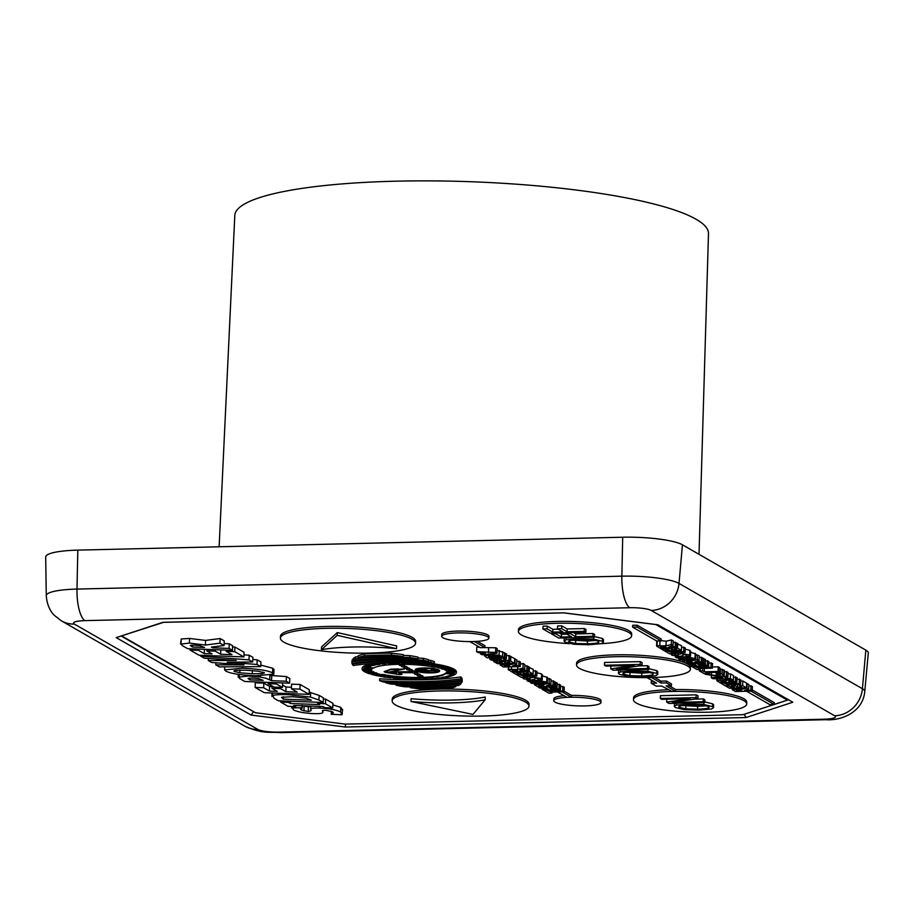 <?xml version="1.0" encoding="UTF-8"?>
<svg xmlns="http://www.w3.org/2000/svg" width="914" height="914" viewBox="0 0 914 914"><rect width="100%" height="100%" fill="white"/><g stroke="black" fill="none" stroke-linecap="round" stroke-linejoin="round"><path stroke-width="1.37" d="M399.304 695.748A68.436 12.35 -177.8 0 0 392.175 700.901A68.436 12.35 -177.8 0 0 460.085 715.868A68.436 12.35 -177.8 0 0 528.955 706.156A68.436 12.35 -177.8 0 0 476.411 692.081A68.436 12.35 -177.8 0 0 399.304 695.748M392.175 700.901L392.243 699.039A68.436 12.35 2.2 0 1 399.372 693.897A68.436 12.35 2.2 0 1 476.48 690.23A68.436 12.35 2.2 0 1 529.023 704.294L528.955 706.156M485.14 699.816L485.243 697.028A69.213 12.499 2.2 0 1 411.106 698.696L411.003 701.484L472.995 714.405L485.14 699.816A69.213 12.499 2.2 0 1 411.003 701.484M774.044 704.5L742.911 714.679L345.058 724.105L255.429 712.737L121.813 635.995M655.795 624.559L787.388 700.135L774.261 704.431M669.288 685.854L675.686 689.522L675.606 691.384L666.123 685.923L671.424 685.797L666.34 682.884L661.028 683.009L651.533 677.56A56.954 10.283 -177.8 0 0 690.356 669.311A56.954 10.283 -177.8 0 0 633.848 656.858A56.954 10.283 -177.8 0 0 576.54 664.946L576.608 663.084A56.954 10.283 2.2 0 1 623.645 654.778A56.954 10.283 2.2 0 1 686.86 663.667L688.299 664.512L694.526 664.375L696.468 665.495L690.241 665.632L691.681 666.466L708.67 666.066L707.23 665.232L699.701 665.415L697.759 664.295L705.288 664.112L703.86 663.29L686.86 663.69L686.894 662.981M688.276 664.501A56.954 10.283 2.2 0 1 690.424 667.46L690.356 669.311M675.686 689.544A56.645 10.225 2.2 0 1 746.749 702.146L746.681 704.009A56.645 10.225 -177.8 0 0 672.019 691.464L675.606 691.384M647.066 677.628L656.56 683.112L651.248 683.238L656.343 686.163L661.645 686.037L672.019 691.464A56.645 10.225 -177.8 0 0 633.482 699.656L633.551 697.805A56.645 10.225 2.2 0 1 668.088 689.739M654.675 677.457L661.096 681.147L666.409 681.021L671.504 683.946L671.424 685.797M651.248 683.238L651.316 681.376L653.453 681.33M428.506 660.262A89.789 16.212 2.2 0 1 430.814 660.411A76.502 13.813 2.2 0 1 434.401 661.702L434.321 663.553A76.502 13.813 -177.8 0 0 430.745 662.262A89.789 16.212 -177.8 0 0 352.221 664.124A76.502 13.813 -177.8 0 0 353.284 665.518A93.262 16.84 2.2 0 1 434.321 663.553M461.867 679.056A93.262 16.84 -177.8 0 0 462.164 679.022A76.502 13.813 2.2 0 1 462.221 679.628L462.141 681.49A76.502 13.813 -177.8 0 0 462.096 680.873A93.262 16.84 2.2 0 1 385.457 682.644A76.502 13.813 -177.8 0 0 390.792 684.072A89.789 16.212 -177.8 0 0 461.947 682.381A76.502 13.813 -177.8 0 0 462.141 681.49M752.256 689.956L774.329 702.638L774.261 704.488L751.022 691.144M564.144 691.19L571.433 695.371A23.604 4.262 2.2 0 1 601.001 700.638L600.921 702.489A23.604 4.262 -177.8 0 0 569.822 697.268A23.604 4.262 -177.8 0 0 553.758 700.684A23.604 4.262 -177.8 0 0 577.18 705.848A23.604 4.262 -177.8 0 0 600.921 702.489M553.758 700.684L553.827 698.822A23.604 4.262 2.2 0 1 564.075 695.714M477.359 641.354L484.957 645.718L484.888 647.569L474.355 641.525L472.812 641.559A23.604 4.262 -177.8 0 0 488.876 638.143A23.604 4.262 -177.8 0 0 465.454 632.979A23.604 4.262 -177.8 0 0 441.702 636.338A23.604 4.262 -177.8 0 0 472.812 641.559L469.887 641.628L480.421 647.683L484.888 647.569M441.702 636.338L441.782 634.476A23.604 4.262 2.2 0 1 465.523 631.128A23.604 4.262 2.2 0 1 488.944 636.293L488.876 638.143M358.105 657.634L358.174 655.772A76.502 13.813 2.2 0 1 364.48 653.887A89.789 16.212 2.2 0 1 391.535 653.236A76.502 13.813 2.2 0 1 403.382 654.653L403.314 656.515A76.502 13.813 -177.8 0 0 391.466 655.087A89.789 16.212 -177.8 0 0 364.412 655.738A76.502 13.813 -177.8 0 0 358.105 657.634A93.262 16.84 2.2 0 1 403.314 656.515M632.591 627.141L632.659 625.29L637.127 625.187L661.199 639.012L661.13 640.863L637.058 627.038L632.591 627.141L656.663 640.965L661.13 640.863M355.626 656.915L355.557 658.766A76.502 13.813 -177.8 0 0 353.021 660.536L353.09 658.686A76.502 13.813 2.2 0 1 355.626 656.915A89.789 16.212 2.2 0 1 358.139 656.675M403.36 655.429A89.789 16.212 2.2 0 1 409.815 655.624A76.502 13.813 2.2 0 1 417.915 657.109L417.847 658.971A76.502 13.813 -177.8 0 0 409.746 657.486A89.789 16.212 -177.8 0 0 355.557 658.766M352.176 659.999L352.107 661.862A76.502 13.813 -177.8 0 0 351.901 662.753L351.97 660.902A76.502 13.813 2.2 0 1 352.176 659.999A89.789 16.212 2.2 0 1 353.044 659.885M417.881 658.034A89.789 16.212 2.2 0 1 423.331 658.32A76.502 13.813 2.2 0 1 428.529 659.702L428.46 661.553A76.502 13.813 -177.8 0 0 423.262 660.171A89.789 16.212 -177.8 0 0 352.107 661.862M379.618 680.644L379.698 678.794A93.262 16.84 -177.8 0 0 460.885 676.908A76.502 13.813 2.2 0 1 461.901 678.257L461.833 680.119A76.502 13.813 -177.8 0 0 460.805 678.771A93.262 16.84 2.2 0 1 379.618 680.644A76.502 13.813 -177.8 0 0 383.297 681.97A89.789 16.212 -177.8 0 0 461.833 680.119M518.421 631.471L518.489 629.62A56.645 10.225 2.2 0 1 524.396 625.359A56.645 10.225 2.2 0 1 588.205 622.331A56.645 10.225 2.2 0 1 631.688 633.962L631.62 635.824A56.645 10.225 -177.8 0 0 588.136 624.182A56.645 10.225 -177.8 0 0 524.328 627.221A56.645 10.225 -177.8 0 0 518.421 631.471A56.645 10.225 -177.8 0 0 569.685 643.639M280.427 638.109L280.495 636.247A67.613 12.202 2.2 0 1 287.544 631.163A67.613 12.202 2.2 0 1 363.715 627.541A67.613 12.202 2.2 0 1 415.619 641.434L415.55 643.296A67.613 12.202 -177.8 0 0 363.646 629.403A67.613 12.202 -177.8 0 0 287.476 633.025A67.613 12.202 -177.8 0 0 280.427 638.109A67.613 12.202 -177.8 0 0 347.526 652.893A67.613 12.202 -177.8 0 0 415.55 643.296M224.147 643.582L229.243 643.764L232.624 645.707L232.442 650.345L229.071 648.414L212.608 647.786L211.374 647.078L224.079 645.547L219.931 643.17L205.41 645.056L189.392 643.079L180.561 644.119L181.235 638.966L189.575 638.44L205.593 640.417L220.114 638.532L224.25 640.908L224.079 645.547M243.981 654.824L249.179 655.224L252.915 657.36L252.732 661.999L249.008 659.862L200.749 656.206L204.188 658.183L236.2 660.434L208.301 660.536L211.671 662.479L243.958 664.912L215.807 664.855L219.337 666.877L260.753 666.603L257.005 664.455L227.186 662.204L252.732 661.999M252.835 659.485L257.188 659.817L260.924 661.965L260.753 666.603M260.81 665.106L272.749 668.248L273.983 669.516L273.8 674.155L272.566 672.887C267.813 670.43 257.839 668.888 242.644 668.237L224.604 669.848L225.849 671.127C230.659 673.572 240.633 675.115 255.749 675.766L273.8 674.155M270.715 675.457L286.402 676.589L289.795 678.542L289.624 683.181L286.219 681.227L271.538 680.679L265.871 678.222L260.353 677.114L248.505 676.04L238.2 677.194L238.314 674.326M263.838 683.112L263.655 687.751L255.132 687.431L255.303 682.792L263.838 683.112L269.607 686.425L272.064 686.517M282.529 685.032L286.036 687.042L291.475 687.248M291.417 688.79L291.6 684.152L300.135 684.483L309.286 689.739L309.115 694.377L299.963 689.122L291.417 688.79L297.187 692.115L285.853 691.681L280.529 688.63L271.995 688.299L277.319 691.361L269.424 691.064L263.655 687.751M309.195 692.138L319.157 695.405L323.385 697.828L323.213 702.466L318.975 700.044L310.474 697.074L288.755 694.697C280.061 694.4 274.714 694.709 272.703 695.634L271.892 696.388L272.018 692.972M301.586 705.414L308.441 706.91L311.206 706.065M332.879 704.865L340.796 707.402L342.27 710.098M673.172 642.188L676.748 642.953L676.577 647.592L675.149 646.769L668.911 646.918L673.047 645.558L671.299 644.553L665.998 645.832L656.72 645.798L659.588 647.992L676.577 647.592M657.463 642.028L657.406 640.954M661.142 640.68L666.169 641.194L671.482 639.914L673.23 640.92L673.047 645.558M681.524 647.089L685.283 647.866L685.112 652.505L683.672 651.682L669.916 652.002L668.237 651.031L665.004 651.111L669.802 653.876L673.047 653.796L671.356 652.825L685.112 652.505M690.687 652.253L695.805 653.99L695.634 658.628L686.117 656.778L675.286 657.029L676.714 657.851L692.012 658.309M699.279 657.2L702.855 657.966L702.672 662.616L701.244 661.793L695.006 661.942L699.141 660.582L697.405 659.577L692.092 660.856L682.815 660.822L685.683 663.016L702.672 662.616M695.76 655.372L697.576 654.938L699.324 655.944L699.141 660.582M708.796 662.787L712.554 663.553L712.372 668.191L710.943 667.369L697.188 667.7L695.497 666.729L692.264 666.797L697.074 669.562L700.307 669.494L698.616 668.522L712.372 668.191M719.615 668.808L724.448 670.499L724.265 675.138L720.289 673.424L716.302 673.527L720.266 674.441L716.199 675.469L708.978 674.715L709.561 673.675L705.322 674.258L717.661 676.314C723.317 676.143 725.328 675.537 723.682 674.509L723.865 669.871M724.391 671.836L726.561 671.619L728.035 672.464L727.852 677.103L726.379 676.257L711.321 677.765L712.886 678.668L731.246 679.353L726.299 680.542L717.033 680.507L719.889 682.701L736.878 682.301L735.462 681.478L728.698 681.33L733.359 680.267L730.366 678.554L726.539 678.428L724.745 677.388L727.852 677.103M727.978 673.824L730.549 673.915L733.531 675.629L733.359 680.267M733.485 676.886L737.061 677.662L736.878 682.301M740.717 681.033L742.831 680.987L746.692 683.204L746.51 687.842L742.659 685.626L739.426 685.694L741.86 687.1L737.564 687.202L735.313 685.911L732.08 685.98L734.319 687.271L731.337 687.351L728.904 685.946L725.67 686.026L729.521 688.242L746.51 687.842M748.817 685.717L752.393 686.483L752.211 691.121L750.782 690.299L744.544 690.447L748.68 689.087L746.944 688.082L741.631 689.362L732.354 689.327L735.222 691.521L752.211 691.121M746.681 683.558L748.863 684.449L748.68 689.087M510.48 656.446L514.708 658.663L514.525 663.301L510.663 661.085L507.43 661.153L509.863 662.559L505.568 662.661L503.328 661.37L500.095 661.45L502.334 662.741L493.674 661.485L497.547 663.701L514.525 663.301M516.833 661.176L520.42 661.942L520.237 666.58L518.809 665.758L512.571 665.906L516.707 664.547L514.959 663.541L509.658 664.821L500.381 664.786L503.248 666.98L520.237 666.58M514.696 659.017L516.878 659.908L516.707 664.547M524.842 665.769L528.429 666.534L528.246 671.184L526.818 670.362L520.066 670.213L524.716 669.151L522.968 668.145L517.667 669.425L508.39 669.391L511.257 671.584L528.246 671.184M520.329 664.181L523.151 663.507L524.887 664.512L524.716 669.151M533.216 670.682L536.986 671.447L536.804 676.086L535.364 675.263L521.62 675.595L519.929 674.623L516.684 674.692L521.506 677.468L524.739 677.388L523.048 676.417L536.804 676.086M542.39 675.834L547.52 677.582L547.349 682.221L537.832 680.359L527.001 680.622L528.429 681.444L543.727 681.89M550.993 680.793L554.581 681.558L554.398 686.197L552.97 685.374L546.732 685.523L550.868 684.163L549.12 683.158L543.819 684.437L534.541 684.403L537.409 686.597L554.398 686.197M547.475 678.965L549.291 678.519L551.039 679.525L550.868 684.163M560.533 686.368L564.304 687.145L564.121 691.784L562.693 690.961L548.937 691.281L547.246 690.31L544.013 690.39L548.834 693.155L552.067 693.075L550.377 692.104L564.121 691.784M557.152 684.232L560.59 685.009L560.408 689.647L558.968 688.825L551.439 688.996L549.497 687.876L557.026 687.705L555.586 686.882L538.597 687.282L540.037 688.105L546.264 687.956L548.206 689.076L541.991 689.225L543.419 690.047L560.408 689.647M554.547 682.267L557.197 683.066L557.026 687.705M536.929 672.75L541.602 673.926L542.368 675.149M528.406 667.117L533.262 669.322L533.091 673.961L529.217 671.733L525.984 671.813L528.429 673.218L524.133 673.321L521.883 672.03L518.649 672.098L520.9 673.389L517.907 673.458L515.473 672.064L512.24 672.144L516.102 674.361L533.091 673.961M504.471 653.179L506.539 653.967L506.356 658.606L504.882 657.76L489.824 659.268L491.389 660.171L510.309 660.879L505.042 659.931L503.248 658.891L506.356 658.606M506.482 655.327L510.492 656.241L510.309 660.879M497.125 650.3L504.482 652.79L504.311 657.429L499.09 655.247L490.727 654.698L484.523 655.898L484.591 654.355M484.032 647.592L495.754 647.775L497.193 648.597L497.01 653.236L495.571 652.413L476.617 651.682L478.193 652.596L485.334 653.076L480.398 653.853L482.032 654.79L497.01 653.236M476.617 651.682L476.788 647.043L479.701 647.261M737.004 679.022L740.774 679.799L740.591 684.437L739.163 683.603L725.408 683.935L723.717 682.964L720.483 683.032L725.293 685.808L728.527 685.729L726.836 684.757L740.591 684.437M712.429 666.957L718.221 666.82L719.661 667.643L719.478 672.281L718.05 671.459L704.294 671.779L702.603 670.807L699.37 670.887L704.18 673.652L707.413 673.572L705.722 672.601L719.478 672.281M705.425 660.639L708.841 661.428L708.67 666.066M702.82 658.686L705.471 659.474L705.288 664.112M685.237 649.169L689.899 650.334L690.664 651.556M676.726 643.536L681.581 645.73L681.398 650.368L677.548 648.152L674.315 648.232L676.737 649.626L672.441 649.728L670.202 648.437L666.969 648.517L669.208 649.808L660.559 648.552L664.409 650.768L681.398 650.368M323.339 699.039L325.647 699.13L332.936 703.312L332.753 707.95L325.475 703.769L317.661 703.472L319.603 704.591L290.389 703.494L288.447 702.375L280.644 702.078L287.933 706.271L295.736 706.556L293.794 705.448L323.008 706.545L324.95 707.664L332.753 707.95M232.579 646.941L234.932 647.032L244.084 652.288L243.901 656.926L234.749 651.671L226.215 651.351L231.985 654.664L220.651 654.241L215.327 651.179L206.781 650.859L212.105 653.91L204.222 653.613L198.452 650.3L189.918 649.991L199.069 655.247L243.901 656.926M576.54 664.946A56.954 10.283 -177.8 0 0 651.533 677.56L647.066 677.662M661.096 681.147L661.028 683.009M666.409 681.021L666.34 682.884M633.482 699.656A56.645 10.225 -177.8 0 0 689.682 712.052A56.645 10.225 -177.8 0 0 746.681 704.009M667.734 699.187L666.786 699.324L666.672 702.101L668.945 703.414L704.705 702.569L704.82 699.781L703.323 698.924L694.663 699.13M703.323 698.924L703.22 701.712L672.384 702.432L697.896 698.65L697.999 695.862L696.205 694.834L660.445 695.68L660.331 698.467L661.827 699.324L690.139 698.65L666.672 702.101M676.303 703.232L676.234 705.151L674.281 706.408L675.275 707.493L683.992 709.607L699.221 710.109L711.56 708.956L713.548 707.71L713.663 704.934L712.657 703.826L703.906 701.712M674.521 703.277L674.281 706.408M620.435 670.019L620.366 671.939L618.412 673.195L619.406 674.281L628.124 676.394L643.365 676.897L655.692 675.743L657.68 674.498L657.794 671.721L656.789 670.613L648.037 668.5M618.652 670.065L618.412 673.195M611.866 665.975L610.918 666.112L610.803 668.888L613.077 670.202L648.837 669.356L648.951 666.569L647.455 665.712L638.795 665.918M647.455 665.712L647.352 668.5L616.516 669.219L642.028 665.438L642.131 662.65L640.337 661.622L604.577 662.467L604.462 665.255L605.959 666.112L634.27 665.438L610.803 668.888M352.244 663.37L352.221 664.124M430.814 660.411L430.745 662.262M462.164 679.022L462.096 680.873M396.025 685.237A76.502 13.813 -177.8 0 0 404.308 686.757A89.789 16.212 -177.8 0 0 458.497 685.477A76.502 13.813 -177.8 0 0 460.987 683.741A93.262 16.84 2.2 0 1 396.025 685.237L396.059 684.346M461.033 682.507L460.987 683.741M746.555 691.258L769.794 704.603L774.261 704.488L788.074 699.941M422.576 689.145A89.789 16.212 -177.8 0 0 449.665 688.505A76.502 13.813 -177.8 0 0 455.812 686.665A93.262 16.84 2.2 0 1 410.443 687.694A76.502 13.813 -177.8 0 0 422.576 689.145M410.477 686.951L410.443 687.694M455.858 685.729L455.812 686.665M571.433 695.371L571.364 697.233L561.961 691.829M557.494 691.944L566.897 697.336L571.364 697.233M364.48 653.887L364.412 655.738M391.535 653.236L391.466 655.087M637.127 625.187L637.058 627.038M409.815 655.624L409.746 657.486M353.021 660.536A93.262 16.84 2.2 0 1 417.847 658.971M351.901 662.753A76.502 13.813 -177.8 0 0 351.959 663.415A93.262 16.84 2.2 0 1 428.46 661.553M423.331 658.32L423.262 660.171M460.885 676.908L460.805 678.771M600.978 643.707A56.645 10.225 -177.8 0 0 631.62 635.824M558.18 629.175L552.856 629.3L547.258 626.09L543.019 626.193L542.916 628.969L550.114 633.105L585.874 632.26L584.274 631.346L567.068 631.745L561.699 628.672L557.471 628.763L562.83 631.848L552.742 632.088L547.143 628.878L542.916 628.969M585.874 632.26L585.988 629.472L584.389 628.558L567.171 628.969L561.802 625.884L557.574 625.987L557.471 628.763M566.109 637.892L566.029 639.8L564.087 641.057L565.081 642.154L573.786 644.256L589.027 644.758L601.355 643.616L603.354 642.371L603.457 639.583L602.452 638.486L593.7 636.373M564.326 637.926L564.087 641.057M566.817 634.133L561.482 634.259L559.105 632.888M551.588 633.071L551.553 633.928L558.751 638.063L594.511 637.218L594.614 634.43L593.015 633.516L575.797 633.928L573.421 632.557M396.562 648.666L396.676 645.89L337.312 632.579L321.534 646.929L321.431 649.705A69.213 12.499 2.2 0 1 396.562 648.666L337.209 635.356L321.431 649.705M704.705 702.569L703.22 701.712M713.548 707.71L712.543 706.613L703.791 704.5L688.585 703.997L676.234 705.151M657.68 674.498L656.675 673.401L647.923 671.287L632.716 670.785L620.366 671.939M648.837 669.356L647.352 668.5M593.015 633.516L592.912 636.293L575.694 636.704L570.336 633.631L566.097 633.722L571.467 636.807L561.379 637.047L555.781 633.825L551.553 633.928M594.511 637.218L592.912 636.293M575.797 633.928L575.694 636.704M570.37 632.625L570.336 633.631M566.143 632.728L566.097 633.722M603.354 642.371L602.349 641.262L593.597 639.149L578.379 638.646L566.029 639.8M584.389 628.558L584.274 631.346M567.171 628.969L567.068 631.745M561.802 625.884L561.699 628.672M337.312 632.579L337.209 635.356M212.642 646.929L212.608 647.786M229.243 643.764L229.071 648.414M181.235 638.966L181.052 643.605L182.16 645.535L187.621 648.666L232.442 650.345M205.593 640.417L205.41 645.056M220.114 638.532L219.931 643.17M194.305 645.135L200.029 645.695L204.542 647.489L192.477 647.032L190.352 645.433L194.305 645.135M192.557 645.101L192.477 647.032M249.179 655.224L249.008 659.862M257.188 659.817L257.005 664.455M215.887 662.799L215.807 664.855M208.381 658.468L208.301 660.536M200.783 655.304L200.749 656.206M264.1 672.555L262.775 673.652L252.241 673.744L239.788 672.773L234.304 671.436L235.629 670.35L246.152 670.248L258.433 671.196L264.5 673.012M234.327 670.602L234.304 671.436L233.881 670.979M262.832 672.064L262.775 673.652M260.399 675.892L260.353 677.114M271.721 676.04L271.538 680.679M286.402 676.589L286.219 681.227M239 674.418L239.537 678.474L244.792 681.49L289.624 683.181M252.275 678.051L258.433 678.611L263.186 680.359L249.739 679.856L248.06 678.394L252.275 678.051M249.808 678.051L249.739 679.856M255.132 687.431L264.283 692.686L309.115 694.377M269.607 686.425L269.424 691.064M272.086 685.98L271.995 688.299M280.587 687.374L280.529 688.63M286.036 687.042L285.853 691.681M300.135 684.483L299.963 689.122M272.795 693.006L272.703 695.634L274.177 698.376L278.382 700.787L323.213 702.466M292.16 696.697L306.19 698.136L311.411 700.204L283.329 699.141L281.501 697.291L292.16 696.697M283.42 696.799L283.329 699.141M331.211 711.183L331.405 714.337L342.087 714.737L342.59 709.333M322.402 710.658L325.338 710.178L332.445 711.732L333.336 712.771L331.097 714.154M291.909 706.419L293.405 709.835C297.393 711.857 303.974 713.114 313.125 713.606C319.317 713.868 322.562 713.468 322.871 712.394L322.391 710.726M322.871 712.394L322.973 710.304M302.191 705.757L302.123 707.733L291.646 707.882L291.703 706.408M302.511 705.768L302.123 707.733M310.806 706.088L311.023 710.704L308.269 711.549L301.403 710.052L300.546 709.093L302.42 707.904M342.087 714.737L340.625 712.04C336.375 709.858 329.486 708.556 319.934 708.11C313.936 707.882 310.863 708.259 310.691 709.253L310.76 706.088M561.482 634.259L561.379 637.047M555.815 632.968L555.781 633.825M598.224 641.354C600.407 642.702 596.785 643.513 587.359 643.799L575.569 643.49L569.182 642.051L570.233 640.428L580.047 639.606C589.69 639.446 595.745 640.029 598.224 641.354L598.853 642.051M569.228 640.725L569.182 642.051L568.542 641.331M595.642 640.486L587.462 641.022L571.833 640.143M675.332 642.131L675.149 646.769M656.903 641.16L657.292 646.666M666.169 641.194L665.998 645.832M671.482 639.914L671.299 644.553M661.816 646.164L665.86 646.986L661.29 647.101L660.354 646.404L661.816 646.164M661.325 646.187L661.29 647.101M673.081 652.79L673.047 653.796M669.973 650.642L669.916 652.002M683.855 647.043L683.672 651.682M678.679 657.806L678.634 658.96L680.062 659.782L690.915 659.52C695.188 659.405 696.548 658.891 695.028 658L695.2 653.361M691.795 658.069L678.634 658.96M675.32 656.195L675.286 657.029M701.426 657.155L701.244 661.793M682.861 659.714L683.386 661.69M692.138 659.485L692.092 660.856M697.576 654.938L697.405 659.577M687.922 661.176L691.955 662.01L687.385 662.113L686.46 661.428L687.922 661.176M687.419 661.199L687.385 662.113M700.353 668.477L700.307 669.494M697.245 666.329L697.188 667.7M711.126 662.73L710.943 667.369M705.528 673.618L705.322 674.258M709.607 672.51L709.561 673.675M709.755 672.51L709.71 673.767M720.266 674.441L720.095 675.069L720.118 674.372M716.348 672.361L716.302 673.527M720.472 668.785L720.289 673.424M722.22 669.219L722.049 673.858M711.378 676.131L711.321 677.765M726.561 671.619L726.379 676.257M726.584 677.217L726.539 678.428M730.549 673.915L730.366 678.554M717.09 678.828L717.593 681.376M721.969 677.64L723.145 678.314L716.942 678.108L721.969 677.64M722.129 680.873L726.162 681.695L721.592 681.81L720.666 681.113L722.129 680.873M721.626 680.884L721.592 681.81M735.633 676.84L735.462 681.478M726.356 679.171L726.299 680.542M728.949 684.712L728.904 685.946M731.44 684.643L731.337 687.351M732.137 684.632L732.08 685.98M735.37 684.552L735.313 685.911M737.667 684.506L737.564 687.202M739.472 684.46L739.426 685.694M742.831 680.987L742.659 685.626M750.965 685.66L750.782 690.299M732.4 688.173L732.925 690.196M741.688 687.956L741.631 689.362M747.115 683.444L746.944 688.082M737.461 689.693L741.494 690.516L736.924 690.63L735.999 689.933L737.461 689.693M736.958 689.704L736.924 690.63M493.731 660.262L493.674 661.485M496.953 660.376L496.919 661.405M499.444 660.468L499.352 662.81M500.129 660.491L500.095 661.45M503.351 660.616L503.328 661.37M505.648 660.708L505.568 662.661M510.846 656.446L510.663 661.085M518.992 661.119L518.809 665.758M500.426 663.633L500.952 665.666M509.704 663.415L509.658 664.821M515.13 658.903L514.959 663.541M505.476 665.152L509.521 665.975L504.951 666.089L504.025 665.392L505.476 665.152M504.985 665.175L504.951 666.089M527.001 665.723L526.818 670.362M508.492 666.854L508.961 670.259M517.77 666.637L517.667 669.425M523.151 663.507L522.968 668.145M513.497 669.745L517.53 670.579L512.96 670.693L512.034 669.996L513.497 669.745M512.994 669.768L512.96 670.693M524.785 676.371L524.739 677.388M521.666 674.224L521.62 675.595M535.547 670.625L535.364 675.263M530.394 681.398L530.349 682.541L531.788 683.364L542.642 683.112C546.903 682.998 548.274 682.484 546.743 681.581L546.915 676.943M543.499 681.661L530.349 682.541M527.035 679.776L527.001 680.622M553.153 680.736L552.97 685.374M534.587 683.306L535.113 685.283M543.864 683.066L543.819 684.437M549.291 678.519L549.12 683.158M539.637 684.769L543.681 685.591L539.111 685.706L538.186 685.02L539.637 684.769M539.146 684.792L539.111 685.706M552.102 692.069L552.067 693.075M548.994 689.921L548.937 691.281M562.864 686.323L562.693 690.961M696.205 694.834L696.091 697.622L660.331 698.467M697.896 698.65L696.091 697.622M708.419 706.705C710.612 708.042 706.99 708.864 697.553 709.15L685.763 708.841L679.376 707.39L680.427 705.779L690.253 704.957C699.896 704.785 705.951 705.368 708.419 706.705L709.047 707.402M679.433 706.076L679.376 707.39L678.736 706.682M705.837 705.837L697.668 706.362L682.038 705.494M652.55 673.492C654.744 674.829 651.122 675.652 641.697 675.937L629.895 675.629L623.519 674.178L624.559 672.567L634.385 671.744C644.027 671.573 650.083 672.156 652.55 673.492L653.179 674.189M623.565 672.864L623.519 674.178L622.868 673.469M649.968 672.624L641.799 673.15L626.17 672.281M640.337 661.622L640.234 664.409L604.462 665.255M642.028 665.438L640.234 664.409M551.485 687.831L551.439 688.996M559.151 684.186L558.968 688.825M542.036 688.059L541.991 689.225M538.632 686.574L538.597 687.282M555.769 682.244L555.586 686.882M538.06 678.508L538.14 679.879L542.185 679.788L542.425 674.898M538.323 678.634L538.015 679.81L538.323 678.634L535.524 678.097M534.781 679.182L534.816 678.165L534.781 679.205L531.217 680.027L523.494 678.782L522.682 677.434M522.728 677.434L526.601 677.56L526.647 676.326M526.772 676.326L526.601 677.56M526.555 677.72L526.521 678.668L526.727 677.64L526.521 678.668L527.561 679.033L530.189 678.714L529.217 679.193L529.332 676.269M529.937 678.051L530.006 676.257L529.937 678.062L533.319 677.274L541.419 678.565L542.185 679.788M512.263 671.562L512.24 672.144M515.496 671.482L515.473 672.064M517.987 671.424L517.907 673.458M518.672 671.402L518.649 672.098M521.905 671.333L521.883 672.03M524.213 671.276L524.133 673.321M526.007 671.23L525.984 671.813M529.4 667.094L529.217 671.733M489.881 657.772L489.824 659.268M505.054 653.122L504.882 657.76M505.088 658.72L505.042 659.931M509.052 655.418L508.87 660.057M500.472 659.143L501.649 659.817L495.445 659.611L500.472 659.143M484.82 654.321L485.551 656.812L487.322 657.829L504.311 657.429M492.178 655.544L499.695 656.686L489.047 656.938L488.213 656.115L492.178 655.544M489.093 655.795L489.047 656.938L488.213 656.115M488.659 647.946L488.487 652.585M495.754 647.775L495.571 652.413M480.433 652.745L480.398 653.853M728.561 684.712L728.527 685.729M725.453 682.564L725.408 683.935M739.335 678.965L739.163 683.603M707.447 672.567L707.413 673.572M699.416 669.516L699.37 670.887M702.695 668.42L702.603 670.807M704.42 668.385L704.294 671.779M718.221 666.82L718.05 671.459M699.747 664.25L699.701 665.415M707.413 660.594L707.23 665.232M690.287 664.467L690.241 665.632M704.031 658.651L703.86 663.29M686.357 654.915L686.437 656.298L690.481 656.195L690.721 651.305M686.62 655.041L686.3 656.218L686.62 655.041L683.821 654.504M683.078 655.589L683.112 654.573L683.078 655.612L679.502 656.435L671.79 655.201L670.979 653.853M671.025 653.841L674.898 653.978L674.943 652.745M675.069 652.745L674.898 653.978M674.852 654.127L674.818 655.087L675.023 654.047L674.818 655.087L675.846 655.452L678.485 655.132L677.514 655.601L677.628 652.676M678.234 654.458L678.302 652.665L678.234 654.481L681.627 653.681L689.716 654.972L690.481 656.195M660.582 647.969L660.559 648.552M663.815 647.889L663.793 648.472M666.306 647.832L666.226 649.877M666.991 647.82L666.969 648.517M670.225 647.74L670.202 648.437M672.521 647.683L672.441 649.728M674.338 647.649L674.315 648.232M677.72 643.513L677.548 648.152M552.856 629.3L552.742 632.088M547.258 626.09L547.143 628.878M295.782 705.517L295.736 706.556M280.689 700.867L280.644 702.078M288.504 701.164L288.447 702.375M290.481 701.244L290.389 703.494M317.706 702.26L317.661 703.472M325.647 699.13L325.475 703.769M282.609 682.918L282.437 687.442L276.416 683.98L268.053 683.672L274.086 687.122L282.437 687.442M268.11 682.37L268.053 683.672M276.462 682.689L276.416 683.98M189.963 648.746L189.918 649.991M198.498 649.077L198.452 650.3M204.393 649.294L204.222 653.613M206.838 649.386L206.781 650.859M215.384 649.705L215.327 651.179M220.811 649.911L220.651 654.241M226.261 650.117L226.215 651.351M234.932 647.032L234.749 651.671M345.572 724.094L345.275 727.018L746.075 717.524L792.815 702.238L657.909 624.776L563.744 612.826L163.709 622.297M162.943 622.32L116.204 637.606L163.537 622.354M657.909 624.776L657.006 624.662M792.815 702.238L657.097 624.73M116.204 637.606L251.11 715.068L253.544 711.652M746.075 717.524L744.065 714.302M865.844 650.117L862.416 688.733A45.14 8.146 -177.8 0 1 864.758 691.555L868.3 653.076A47.197 8.523 -177.8 0 0 865.844 650.117L682.438 544.801A47.197 8.523 -177.8 0 0 622.697 537.226L77.816 550.125A47.197 8.523 -177.8 0 0 45.7 557.037L46.271 595.688C47.265 608.918 53.618 614.631 54.44 615.442L61.364 620.823A28.323 26.335 -60.1 0 0 74.4 624.091A16.863 3.039 2.2 0 1 85.002 620.629L629.872 607.719A16.863 3.039 2.2 0 1 651.214 610.438L834.619 715.753A16.863 3.039 2.2 0 1 824.017 719.215L279.147 732.114A16.863 3.039 2.2 0 1 257.805 729.406L74.4 624.091M699.016 554.318L708.487 233.607A237.012 42.787 -177.8 0 0 576.94 190.135A237.012 42.787 -177.8 0 0 234.807 215.407L219.132 546.778M787.411 699.564L787.388 700.135M399.761 662.501L399.544 663.164A43.129 7.78 -177.8 0 0 395.693 663.221L392.529 663.313A43.129 7.78 -177.8 0 0 388.918 663.495L386.828 663.027L385.205 663.153L385.994 663.69A43.129 7.78 -177.8 0 0 382.726 663.987L380.315 663.587L378.887 663.758L380.144 664.295A43.129 7.78 -177.8 0 0 377.322 664.695L374.637 664.364L373.449 664.592L375.151 665.084A43.129 7.78 -177.8 0 0 372.855 665.598L369.976 665.335L369.062 665.598L371.153 666.055A43.129 7.78 -177.8 0 0 369.439 666.649L366.468 666.477L368.262 667.174A43.129 7.78 -177.8 0 0 367.874 667.391L373.757 667.985A36.891 6.661 2.2 0 1 434.447 667.197L438.389 666.466A43.129 7.78 -177.8 0 0 437.28 666.249L438.526 665.803L434.63 665.769A43.129 7.78 -177.8 0 0 431.294 665.243L432.048 664.752L428.323 664.844A43.129 7.78 -177.8 0 0 424.656 664.421L421.457 664.101A43.129 7.78 -177.8 0 0 417.561 663.781L414.225 663.564A43.129 7.78 -177.8 0 0 410.237 663.37L406.856 663.256A43.129 7.78 -177.8 0 0 402.868 663.176L399.761 662.65M395.008 662.547L395.716 662.753A43.129 7.78 2.2 0 1 399.567 662.707L399.647 662.501M387.513 662.719L388.93 663.027A43.129 7.78 2.2 0 1 392.277 662.867M378.887 663.758L382.749 663.53A43.129 7.78 2.2 0 1 385.388 663.278M373.449 664.592L374.66 663.895L377.345 664.238A43.129 7.78 2.2 0 1 379.31 663.941M369.062 665.598L369.999 664.866L372.866 665.129A43.129 7.78 2.2 0 1 374.226 664.809M365.851 666.786L366.491 666.009L369.462 666.18A43.129 7.78 2.2 0 1 370.307 665.872M365.166 667.369L364.035 668.42L365.166 667.369L367.874 667.391M402.389 662.501L402.868 663.176M402.891 662.719A43.129 7.78 2.2 0 1 406.867 662.787L406.856 663.256M409.78 662.57L410.237 663.37M410.249 662.901A43.129 7.78 2.2 0 1 414.248 663.107L414.225 663.564M414.248 663.107L415.344 662.684M416.396 662.719L417.31 663.233M417.321 662.776L417.561 663.781M417.584 663.324A43.129 7.78 2.2 0 1 421.468 663.644L421.457 664.101M421.468 663.644L423.079 663.724M423.091 663.256L424.907 663.884M424.873 663.975A43.129 7.78 2.2 0 1 428.335 664.375L428.323 664.844M428.335 664.375L430.345 664.535M430.357 664.067L432.048 664.752M431.876 664.866A43.129 7.78 2.2 0 1 434.653 665.301L434.63 665.769M434.653 665.301L436.995 665.541M437.006 665.072L438.526 665.803M400.858 674.155L399.292 673.904L400.538 673.961M398.721 674.166L396.539 674.372L398.721 674.235M385.571 672.43L399.761 674.635L402.034 674.269L398.47 672.624L411.151 672.75L407.244 672.201L408.832 671.699L393.546 672.304L396.699 673.778L386.976 672.441L404.559 668.979L391.066 669.596L384.12 671.63L385.571 672.43M384.12 671.63L391.078 669.128L398.515 668.979M387.113 671.71L388.633 672.453M388.644 672.224L389.844 672.544M390.438 672.715L391.181 672.921M393.077 673.092L394.06 673.264M394.14 673.652L394.071 672.933L395.065 673.115M392.437 672.818L389.844 672.601L393.763 673.138L392.163 672.67L393.557 671.847L408.832 671.699M408.684 671.859L411.151 672.75M398.972 672.887L402.034 674.269M444.558 668.248L446.592 668.591L444.558 668.248M445.906 668.328L444.204 668.271M443.678 667.746A4.319 0.777 -177.8 0 0 440.742 668.363A4.319 0.777 -177.8 0 0 445.015 669.311A4.319 0.777 -177.8 0 0 449.357 668.694A4.319 0.777 -177.8 0 0 443.678 667.746M445.038 667.289A4.319 0.777 2.2 0 1 449.38 668.237L449.357 668.694M450.191 670.922L452.339 671.287L450.191 670.922M451.722 671.025L449.711 670.956M449.402 670.476A4.09 0.743 -177.8 0 0 446.615 671.07A4.09 0.743 -177.8 0 0 450.682 671.961A4.09 0.743 -177.8 0 0 454.795 671.379A4.09 0.743 -177.8 0 0 449.402 670.476M451.607 670.065A4.09 0.743 2.2 0 1 454.806 670.91L454.795 671.379M446.615 671.07L446.638 670.602A4.09 0.743 2.2 0 1 446.706 670.476M371.587 670.488L372.021 671.402L365.943 670.727L371.415 670.213L366.4 670.133A3.348 0.606 -177.8 0 0 363.681 670.625A3.348 0.606 -177.8 0 0 367.645 671.367L372.021 671.402M371.312 669.756L371.575 670.693M363.681 670.625L363.703 670.156A3.348 0.606 2.2 0 1 364.72 669.768M367.188 669.688L371.724 669.265L365.509 669.276L366.822 668.66M367.668 671.996L368.982 672.133L367.657 672.167M370.593 671.39L371.05 672.087L365.383 671.961L366.743 672.738L374.112 672.51L371.05 672.087M371.073 671.619L373.22 671.573L374.112 672.51M368.548 669.059L369.37 669.482M365.829 668.58L363.452 669.379L367.325 669.619M363.452 669.379L364.035 668.351M382.52 675.549L385.537 675.297A3.553 0.64 -177.8 0 0 382.281 674.955L377.333 675.732L382.532 675.515M380.944 674.566L382.303 674.498A3.553 0.64 2.2 0 1 385.548 674.84L385.537 675.297M379.23 675.058L380.064 674.989M374.123 672.167L375.688 673.058L367.428 673.035L375.688 673.058M389.844 672.601L392.175 672.373M371.575 674.383A47.197 8.523 -177.8 0 0 374.329 675.092L380.224 674.92L380.944 674.635L379.253 674.155L374.329 675.103L377.848 674.201M378.019 673.869L380.944 674.635M448.317 669.162L451.585 669.082L452.441 670.053L444.124 669.471L445.906 670.499L452.441 670.053M374.34 673.378L369.347 673.744L375.174 674.212L378.019 673.904L374.34 673.378M369.359 673.435L369.347 673.744A47.197 8.523 -177.8 0 1 368.628 673.481M376.054 672.715L378.019 673.904M441.016 666.946L442.227 666.74L440.377 666.386L436.595 667.289L439.52 668.134L445.038 667.334L441.005 667.163M438.789 666.409L440.399 665.918L442.227 666.74M442.227 666.614L443.187 666.934M443.199 666.466L445.038 667.334M368.353 668.168L373.358 668.031L365.143 667.837M366.868 668.088L368.353 668.225M372.364 668.408L366.868 668.191M364.035 668.42L372.352 668.66M449.539 673.058L454.167 673.344L449.391 672.51L454.989 672.293L447.072 672.704A3.222 0.583 -177.8 0 0 446.306 673.047A3.222 0.583 -177.8 0 0 448.031 673.629L453.584 673.984L449.539 673.058M454.018 671.779L454.989 672.293M446.306 673.047L446.329 672.578A3.222 0.583 2.2 0 1 446.695 672.327M446.695 672.418L447.689 671.607M417.549 673.778L417.847 674.292L417.241 673.938A4.616 0.834 -177.8 0 0 417.664 673.607A4.616 0.834 -177.8 0 0 415.207 672.773L414.602 672.43A4.616 0.834 -177.8 0 0 415.036 672.098A4.616 0.834 -177.8 0 0 412.58 671.264L411.974 670.91A4.616 0.834 -177.8 0 0 412.397 670.59A4.616 0.834 -177.8 0 0 409.94 669.745L409.335 669.402A4.616 0.834 -177.8 0 0 409.769 669.071A4.616 0.834 -177.8 0 0 407.313 668.237L406.707 667.894A4.616 0.834 -177.8 0 0 407.13 667.563A4.616 0.834 -177.8 0 0 404.673 666.729L404.068 666.375A4.616 0.834 -177.8 0 0 404.502 666.043A4.616 0.834 -177.8 0 0 402.046 665.209L399.349 665.278A4.616 0.834 2.2 0 1 401.806 666.112A4.616 0.834 2.2 0 1 401.372 666.443L401.977 666.786A4.616 0.834 2.2 0 1 404.434 667.62A4.616 0.834 2.2 0 1 404.011 667.951L404.616 668.305A4.616 0.834 2.2 0 1 407.073 669.139A4.616 0.834 2.2 0 1 406.639 669.471L407.244 669.813A4.616 0.834 2.2 0 1 409.701 670.648A4.616 0.834 2.2 0 1 409.278 670.979L409.883 671.322A4.616 0.834 2.2 0 1 412.34 672.156A4.616 0.834 2.2 0 1 411.906 672.487L412.511 672.841A4.616 0.834 2.2 0 1 414.967 673.675A4.616 0.834 2.2 0 1 414.545 674.006L415.15 674.349A4.616 0.834 2.2 0 1 417.607 675.183A4.616 0.834 2.2 0 1 417.172 675.515L417.778 675.857A4.616 0.834 2.2 0 1 420.234 676.691A4.616 0.834 2.2 0 1 419.812 677.023L422.508 676.966A4.616 0.834 -177.8 0 0 422.931 676.634A4.616 0.834 -177.8 0 0 420.474 675.8L419.869 675.446A4.616 0.834 -177.8 0 0 420.303 675.126A4.616 0.834 -177.8 0 0 417.847 674.292M414.922 672.27L415.23 672.316A4.616 0.834 2.2 0 1 417.687 673.15L417.664 673.607M412.283 670.762L412.591 670.796A4.616 0.834 2.2 0 1 415.047 671.63L415.036 672.098M409.655 669.242L409.963 669.288A4.616 0.834 2.2 0 1 412.42 670.122L412.397 670.59M407.016 667.734L407.324 667.78A4.616 0.834 2.2 0 1 409.78 668.614L409.769 669.071M404.388 666.226L404.696 666.26A4.616 0.834 2.2 0 1 407.153 667.094L407.13 667.563M399.349 665.278L402.069 664.752A4.616 0.834 2.2 0 1 404.514 665.586L404.502 666.043M417.858 673.824A4.616 0.834 2.2 0 1 420.314 674.658L420.303 675.126M420.497 675.332A4.616 0.834 2.2 0 1 422.954 676.166L422.931 676.634M417.39 671.287A7.072 1.28 -177.8 0 0 425.913 671.253A3.702 0.663 -177.8 0 0 427.718 671.367A7.666 1.382 -177.8 0 0 434.504 672.555A11.356 2.045 2.2 0 1 417.39 671.287M438.663 670.887A11.356 2.045 2.2 0 1 437.052 671.664A7.072 1.28 -177.8 0 0 431.077 670.293A3.702 0.663 -177.8 0 0 431.065 670.282L431.054 670.75A3.702 0.663 -177.8 0 0 430.403 670.419A7.666 1.382 -177.8 0 0 432.276 669.596L432.299 669.128A7.666 1.382 -177.8 0 0 432.276 669.025M432.276 669.596A7.666 1.382 -177.8 0 0 431.465 668.934A11.356 2.045 2.2 0 1 438.731 671.127A11.356 2.045 2.2 0 1 437.029 672.133A7.072 1.28 -177.8 0 0 431.054 670.75M424.713 669.665A3.702 0.663 -177.8 0 0 424.05 669.825A7.666 1.382 -177.8 0 0 416.19 670.133L416.178 670.59A11.356 2.045 2.2 0 1 416.041 670.259A11.356 2.045 2.2 0 1 427.718 668.66A7.072 1.28 -177.8 0 0 424.702 669.585A7.072 1.28 -177.8 0 0 425.181 670.076A3.702 0.663 -177.8 0 0 424.027 670.282A7.666 1.382 -177.8 0 0 416.178 670.59M426.61 670.248L429.797 670.785L424.976 670.602L426.61 670.248M423.502 668.465A12.168 2.194 -177.8 0 0 415.219 670.225A12.168 2.194 -177.8 0 0 427.295 672.887A12.168 2.194 -177.8 0 0 439.543 671.162A12.168 2.194 -177.8 0 0 423.502 668.465M415.219 670.225L415.242 669.756A12.168 2.194 2.2 0 1 423.525 667.997A12.168 2.194 2.2 0 1 439.565 670.693L439.543 671.162M431.488 672.293A11.356 2.045 2.2 0 1 420.006 671.504M425.41 668.602A7.072 1.28 -177.8 0 0 424.713 669.117L424.702 669.585M423.331 679.011L423.193 679.011A43.129 7.78 -177.8 0 0 426.918 678.885L430.597 679.273L429.946 678.725A43.129 7.78 -177.8 0 0 433.362 678.474L437.223 678.759L436.081 678.211A43.129 7.78 -177.8 0 0 439.097 677.845L443.039 678.017L441.439 677.491A43.129 7.78 -177.8 0 0 443.964 677.023L447.86 677.068L445.849 676.589A43.129 7.78 -177.8 0 0 447.803 676.029L451.55 675.949L449.197 675.526A43.129 7.78 -177.8 0 0 450.522 674.898L453.995 674.692L451.367 674.338A43.129 7.78 -177.8 0 0 451.653 674.075L445.586 673.595A36.891 6.661 2.2 0 1 387.033 675.617L383.629 676.44A43.129 7.78 -177.8 0 0 384.703 676.611L383.811 677.091L385.4 677.343L387.559 677.046A43.129 7.78 -177.8 0 0 391.112 677.514L394.231 677.868A43.129 7.78 -177.8 0 0 398.036 678.234L401.337 678.485A43.129 7.78 -177.8 0 0 405.302 678.736L408.672 678.896A43.129 7.78 -177.8 0 0 412.682 679.011L416.03 679.068A43.129 7.78 -177.8 0 0 419.949 679.068L423.342 679.559M430.471 678.691L430.597 679.273M436.892 678.119L437.223 678.759M442.387 677.331L443.039 678.017M446.775 676.349L447.86 677.068M449.939 675.195L451.55 675.949M451.653 673.904L453.995 674.692M383.629 676.44L387.056 675.149A36.891 6.661 -177.8 0 0 445.598 673.127L446.398 673.195M384.051 676.509L383.811 677.091M377.825 663.13A47.197 8.523 -177.8 0 0 362.081 668.842A47.197 8.523 -177.8 0 0 368.536 673.447M375.243 675.297A47.197 8.523 -177.8 0 0 383.811 676.897M386.176 677.24A47.197 8.523 -177.8 0 0 390.712 677.811M393.203 678.074A47.197 8.523 -177.8 0 0 398.093 678.531M400.618 678.714A47.197 8.523 -177.8 0 0 405.622 679.022M408.227 679.148A47.197 8.523 -177.8 0 0 413.254 679.296M415.836 679.342A47.197 8.523 -177.8 0 0 420.817 679.353M423.353 679.319A47.197 8.523 -177.8 0 0 428.106 679.171M430.608 679.056A47.197 8.523 -177.8 0 0 434.938 678.759M437.235 678.565A47.197 8.523 -177.8 0 0 441.119 678.131M443.039 677.857A47.197 8.523 -177.8 0 0 446.466 677.274M447.86 676.988A47.197 8.523 -177.8 0 0 456.417 672.464A47.197 8.523 -177.8 0 0 421.811 662.901M429.888 663.29A47.197 8.523 2.2 0 1 456.44 672.007L456.417 672.464M362.081 668.842L362.104 668.385A47.197 8.523 2.2 0 1 372.661 663.461M426.769 670.339L429.294 670.762L426.769 670.339M712.657 703.826L712.543 706.613M703.871 702.58L703.791 704.5M656.789 670.613L656.675 673.401M648.003 669.368L647.923 671.287M602.452 638.486L602.349 641.262M593.666 637.241L593.597 639.149M189.575 638.44L189.392 643.079M191.392 645.147L191.346 646.381M272.749 668.248L272.566 672.887M242.701 666.729L242.644 668.237M252.367 670.579L252.241 673.744M239.891 670.133L239.788 672.773M269.916 675.572L269.756 679.65M248.528 675.377L248.505 676.04M249.316 678.085L249.259 679.582M310.657 692.435L310.474 697.074M319.157 695.405L318.975 700.044M288.79 693.612L288.755 694.697M283.351 696.811L283.271 699.107M301.471 708.213L301.403 710.052M304.145 706.328L303.962 710.966M308.441 706.91L308.269 711.549M319.991 706.431L319.934 708.11M340.796 707.402L340.625 712.04M578.425 637.595L578.379 638.646M575.671 640.714L575.569 643.49M587.462 641.022L587.359 643.799M659.988 640.885L659.817 645.33M689.282 657.612L689.236 658.708M686.197 654.858L686.117 656.778M685.934 659.645L685.911 660.342M711.458 672.476L711.343 675.286M716.313 672.361L716.199 675.469M720.163 678.942L720.118 680.039M735.473 688.105L735.45 688.859M503.5 663.564L503.465 664.318M511.566 666.786L511.486 668.911M540.997 681.193L540.951 682.29M537.9 678.439L537.832 680.359M537.661 683.226L537.638 683.935M688.63 702.946L688.585 703.997M685.866 706.054L685.763 708.841M697.668 706.362L697.553 709.15M632.762 669.734L632.716 670.785M630.009 672.841L629.895 675.629M641.799 673.15L641.697 675.937M527.664 676.303L527.561 679.033M533.365 676.177L533.319 677.274M541.602 673.926L541.419 678.565M499.273 650.597L499.09 655.247M502.7 651.762L502.517 656.401M490.784 653.384L490.727 654.698M489.07 655.795L489.024 656.915M675.949 652.722L675.846 655.452M681.673 652.585L681.627 653.681M689.899 650.334L689.716 654.972M254.469 712.177L121.345 636.155M251.11 715.068L345.275 727.018M774.147 704.5L744.167 714.302M651.214 610.438A28.323 26.335 -60.1 0 0 679.011 583.418A45.14 8.146 -177.8 0 0 621.863 576.174A28.323 9.071 88.6 0 0 629.872 607.719M834.619 715.753A28.323 26.335 119.9 0 0 862.416 688.733L679.011 583.418L682.438 544.801M622.697 537.226L621.863 576.174L76.993 589.073A45.14 8.146 -177.8 0 0 46.271 595.688M85.002 620.629A28.323 9.071 -91.4 0 1 76.993 589.073L77.816 550.125M257.805 729.406A28.323 26.335 119.9 0 1 244.769 726.139C263.381 734.308 267.996 731.646 280.884 732.594A28.323 9.071 -91.4 0 1 279.147 732.114M824.017 719.215A28.323 9.071 88.6 0 0 825.765 719.695L280.884 732.594M224.718 666.843L224.604 669.848M656.755 641.377L656.572 646.015M682.724 659.714L682.667 661.039M716.953 678.816L716.884 680.724M732.263 688.173L732.205 689.544M500.289 663.633L500.232 665.004M508.344 666.866L508.241 669.608M534.45 683.306L534.393 684.62M163.332 622.354L563.698 612.871L657.452 624.776M864.758 691.555C862.873 712.646 840.583 720.929 825.765 719.695M244.769 726.139L61.364 620.823"/></g></svg>
